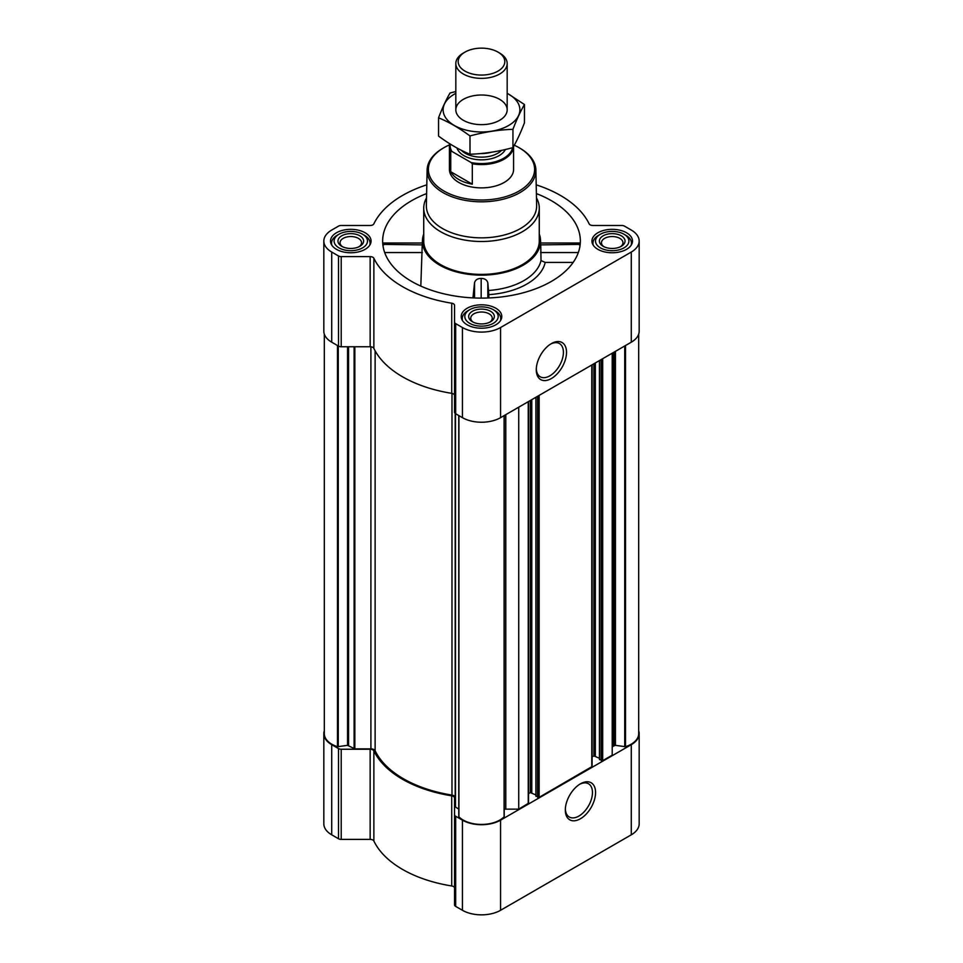 <?xml version="1.0" encoding="UTF-8"?>
<svg xmlns="http://www.w3.org/2000/svg" width="963" height="963" viewBox="0 0 963 963"><rect width="100%" height="100%" fill="white"/><g stroke="black" fill="none" stroke-linecap="round" stroke-linejoin="round"><path stroke-width="1.44" d="M550.595 344.08A19.188 11.075 -60 0 1 559.431 343.55A19.188 11.075 -60 0 1 562.38 358.922A19.188 11.075 -60 0 1 549.837 375.835A19.188 11.075 -60 0 1 540.243 376.786A19.188 11.075 -60 0 1 536.295 368.865M324.314 730.748A26.952 15.564 0 0 0 323.833 733.686A26.952 15.564 0 0 0 331.729 744.688L338.495 748.588A3.852 2.227 0 0 0 341.215 749.238L370.153 749.238A3.852 2.227 0 0 1 373.861 750.875A111.684 64.485 0 0 0 451.719 795.823A3.852 2.227 0 0 1 454.548 797.966L454.548 904.811A3.852 2.227 0 0 0 455.668 906.388L462.433 910.288A26.952 15.564 0 0 0 500.567 910.288L631.271 834.825A26.952 15.564 0 0 0 639.167 823.822L639.167 733.686A26.952 15.564 0 0 0 638.686 730.748M454.548 888.103A3.852 2.227 0 0 0 451.719 885.96A111.684 64.485 0 0 1 373.861 841.012A3.852 2.227 0 0 0 370.153 839.387L341.215 839.387A3.852 2.227 0 0 1 338.495 838.737L331.729 834.825A26.952 15.564 0 0 1 323.833 823.822L323.833 733.686M383.659 244.879C383.262 242.592 383.045 242.423 382.997 244.385L422.312 244.879M426.609 193.587A98.84 57.07 0 0 0 382.841 244.578A98.84 57.07 0 0 0 411.61 281.401A98.84 57.07 0 0 0 516.481 294.425A98.84 57.07 0 0 0 580.159 244.578A98.84 57.07 0 0 0 536.391 193.587M540.688 244.879L580.003 244.385C579.955 242.423 579.738 242.592 579.341 244.879M423.732 233.985A59.056 34.09 0 0 0 422.492 239.787A59.056 34.09 0 0 0 439.742 265.162A59.056 34.09 0 0 0 505.106 272.3A59.056 34.09 0 0 0 540.508 239.787A59.056 34.09 0 0 0 539.268 233.985M420.819 286.095L422.251 244.385M488.626 290.477A60.019 34.644 0 0 0 541.013 260.564L545.19 262.418A64.184 37.051 180 0 1 488.819 294.642L487.82 282.701C486.929 279.884 484.714 278.463 481.175 278.415C477.636 278.439 475.421 279.848 474.542 282.665L472.953 297.904M540.749 244.385L541.013 260.564M573.154 262.418L545.19 262.418M488.819 294.642L488.819 297.964M626.552 232.769A20.283 11.712 180 0 1 632.498 241.051A20.283 11.712 180 0 1 612.215 252.763A20.283 11.712 180 0 1 591.932 241.051A20.283 11.712 180 0 1 604.451 230.229A20.283 11.712 180 0 1 626.552 232.769M365.133 232.769A20.283 11.712 180 0 1 371.068 241.051A20.283 11.712 180 0 1 350.785 252.763A20.283 11.712 180 0 1 330.502 241.051A20.283 11.712 180 0 1 343.033 230.229A20.283 11.712 180 0 1 365.133 232.769M495.837 308.232A20.283 11.712 180 0 1 501.783 316.514A20.283 11.712 180 0 1 481.5 328.227A20.283 11.712 180 0 1 461.217 316.514A20.283 11.712 180 0 1 473.736 305.704A20.283 11.712 180 0 1 495.837 308.232M426.79 184.836A111.684 64.485 0 0 0 373.861 223.861A3.852 2.227 0 0 1 370.153 225.486L341.215 225.486A3.852 2.227 0 0 0 338.495 226.136L331.729 230.049A26.952 15.564 0 0 0 323.833 241.051A26.952 15.564 0 0 0 331.729 252.053L338.495 255.965A3.852 2.227 0 0 0 341.215 256.615L370.153 256.615A3.852 2.227 0 0 1 373.861 258.24A111.684 64.485 0 0 0 451.719 303.201A3.852 2.227 0 0 1 454.548 305.343L454.548 322.039A3.852 2.227 0 0 0 455.668 323.616L462.433 327.528A26.952 15.564 0 0 0 500.567 327.528L631.271 252.053A26.952 15.564 0 0 0 639.167 241.051A26.952 15.564 0 0 0 631.271 230.049L624.505 226.136A3.852 2.227 0 0 0 621.785 225.486L592.847 225.486A3.852 2.227 0 0 1 589.139 223.861A111.684 64.485 0 0 0 536.21 184.836M458.785 809.137L455.186 806.813L455.186 413.416M599.6 759.301L602.682 760.674L612.215 755.173L612.215 353.204M536.054 795.992L539.136 797.352L592.089 766.536L592.089 364.821M504.215 809.341A3.852 2.227 0 0 1 505.792 809.149L518.72 809.149L528.543 803.226L528.543 401.511M518.72 809.149L518.72 407.18M323.833 241.051L323.833 331.188A26.952 15.564 0 0 0 331.729 342.202L338.495 346.102A3.852 2.227 0 0 0 341.215 346.752L370.153 346.752A3.852 2.227 0 0 1 373.861 348.389A111.684 64.485 0 0 0 451.719 393.337A3.852 2.227 0 0 1 454.548 395.48M454.548 322.039L454.548 412.188A3.852 2.227 0 0 0 455.668 413.753L462.433 417.665A26.952 15.564 0 0 0 500.567 417.665L631.271 342.202A26.952 15.564 0 0 0 639.167 331.188L639.167 241.051M551.39 378.531A21.391 12.35 -60 0 1 536.271 369.792A21.391 12.35 -60 0 1 551.39 343.598A21.391 12.35 -60 0 1 566.521 352.326A21.391 12.35 -60 0 1 551.39 378.531M324.314 334.125L324.314 733.686A25.929 14.975 0 0 0 337.495 746.722L347.559 745.338L354.841 748.877L370.911 748.877L370.911 346.8M455.186 797.52A4.37 2.516 0 0 0 451.984 795.101A110.396 63.739 0 0 1 375.125 750.719A4.37 2.516 0 0 0 370.911 748.877M458.821 415.571L458.918 816.817A25.929 14.975 0 0 0 481.5 824.436A25.929 14.975 0 0 0 504.082 816.817L504.179 415.571M528.543 793.62L530.336 792.585L530.336 400.476M535.897 794.957L530.336 792.585M592.089 756.93L593.87 755.895L593.87 363.785M599.443 758.278L593.87 755.895M638.686 334.125L638.686 733.686A25.929 14.975 0 0 1 625.505 746.722L615.441 745.338L613.335 746.132A3.852 2.227 0 0 0 612.215 747.697M454.548 814.674A3.852 2.227 0 0 0 455.668 816.239L462.433 820.151A26.952 15.564 0 0 0 500.567 820.151L631.271 744.688A26.952 15.564 0 0 0 639.167 733.686M580.436 818.755A21.391 12.35 -60 0 1 565.317 810.015A21.391 12.35 -60 0 1 580.436 783.822A21.391 12.35 -60 0 1 595.567 792.549A21.391 12.35 -60 0 1 580.436 818.755M536.487 197.921A57.768 33.356 180 0 1 539.268 208.14L539.268 241.051A57.768 33.356 180 0 1 481.5 274.407A57.768 33.356 180 0 1 423.732 241.051L423.732 208.14A57.768 33.356 180 0 1 426.513 197.921M487.82 298L487.82 282.701M474.542 297.976L474.542 282.665M481.175 298.121L481.175 278.415M578.318 252.547L540.616 252.547M422.384 252.547L384.682 252.547M514.278 145.232A53.109 30.66 180 0 1 519.057 147.676L519.057 147.676A53.109 30.66 180 0 1 519.057 191.035A53.109 30.66 180 0 1 443.943 191.035A53.109 30.66 180 0 1 443.943 147.676A53.109 30.66 180 0 1 449.468 144.895M512.629 147.7A31.37 18.104 180 0 1 471.184 162.566L472.303 163.806A32.092 18.526 180 0 0 513.58 146.484L513.592 169.356A32.092 18.526 180 0 1 481.5 187.881A32.092 18.526 180 0 1 449.408 169.356L449.408 146.051A32.092 18.526 180 0 1 449.673 143.704M519.96 148.206L519.057 147.676L519.96 148.206A54.397 31.406 180 0 1 535.885 170.018A54.397 31.406 180 0 1 481.5 201.809A54.397 31.406 180 0 1 427.115 170.018A54.397 31.406 180 0 1 443.04 148.206L443.943 147.676M535.885 170.018L536.644 205.613A55.156 31.839 180 0 1 481.5 237.849A55.156 31.839 180 0 1 426.356 205.613L427.115 170.018M539.268 208.14A57.768 33.356 180 0 1 481.5 241.496A57.768 33.356 180 0 1 423.732 208.14M495.114 310.748L493.297 309.701A16.684 9.63 180 0 1 493.297 323.327A16.684 9.63 180 0 1 469.703 323.327A16.684 9.63 180 0 1 469.703 309.701A16.684 9.63 180 0 1 493.297 309.701L495.114 310.748A19.26 11.123 180 0 1 500.76 318.609A19.26 11.123 180 0 1 500.387 320.799M490.576 311.278A12.832 7.415 180 0 1 490.576 321.762A12.832 7.415 180 0 1 472.424 321.762A12.832 7.415 180 0 1 472.424 311.278A12.832 7.415 180 0 1 490.576 311.278M462.613 320.799A19.26 11.123 180 0 1 462.24 318.609A19.26 11.123 180 0 1 467.886 310.748L469.703 309.701M625.83 235.285L624.012 234.238A16.684 9.63 180 0 1 624.012 247.864A16.684 9.63 180 0 1 600.406 247.864A16.684 9.63 180 0 1 600.406 234.238A16.684 9.63 180 0 1 624.012 234.238L625.83 235.285A19.26 11.123 180 0 1 631.463 243.145A19.26 11.123 180 0 1 631.09 245.324M621.291 235.815A12.832 7.415 180 0 1 621.291 246.287A12.832 7.415 180 0 1 603.139 246.287A12.832 7.415 180 0 1 603.139 235.815A12.832 7.415 180 0 1 621.291 235.815M593.328 245.324A19.26 11.123 180 0 1 592.955 243.145A19.26 11.123 180 0 1 598.601 235.285L600.406 234.238M364.399 235.285L362.594 234.238A16.684 9.63 180 0 1 362.594 247.864A16.684 9.63 180 0 1 338.988 247.864A16.684 9.63 180 0 1 338.988 234.238A16.684 9.63 180 0 1 362.594 234.238L364.399 235.285A19.26 11.123 180 0 1 370.045 243.145A19.26 11.123 180 0 1 369.672 245.324M359.861 235.815A12.832 7.415 180 0 1 359.861 246.287A12.832 7.415 180 0 1 341.709 246.287A12.832 7.415 180 0 1 341.709 235.815A12.832 7.415 180 0 1 359.861 235.815M331.91 245.324A19.26 11.123 180 0 1 331.537 243.145A19.26 11.123 180 0 1 337.17 235.285L338.988 234.238M473.23 322.184A10.749 6.211 180 0 1 470.751 318.223A10.749 6.211 180 0 1 477.383 312.481A10.749 6.211 180 0 1 489.108 313.83A10.749 6.211 180 0 1 492.249 318.223A10.749 6.211 180 0 1 489.77 322.184M342.515 246.721A10.749 6.211 180 0 1 340.035 242.748A10.749 6.211 180 0 1 346.68 237.018A10.749 6.211 180 0 1 358.392 238.367A10.749 6.211 180 0 1 361.546 242.748A10.749 6.211 180 0 1 359.067 246.721M603.933 246.721A10.749 6.211 180 0 1 601.454 242.748A10.749 6.211 180 0 1 608.098 237.018A10.749 6.211 180 0 1 619.811 238.367A10.749 6.211 180 0 1 622.965 242.748A10.749 6.211 180 0 1 620.485 246.721M579.642 784.303A19.188 11.075 -60 0 1 588.477 783.762A19.188 11.075 -60 0 1 591.426 799.146A19.188 11.075 -60 0 1 578.883 816.058A19.188 11.075 -60 0 1 569.289 817.009A19.188 11.075 -60 0 1 565.341 809.089M471.184 162.566L451.876 151.42A31.37 18.104 180 0 1 450.227 144.053M451.876 151.42L450.756 151.36A32.092 18.526 180 0 1 449.408 146.051M472.303 163.806L472.303 184.174L450.756 171.727A32.092 18.526 0 0 0 472.303 184.174M450.756 151.36L450.756 171.727M499.653 53.061L497.979 52.086A23.317 13.458 180 0 1 497.979 71.13A23.317 13.458 180 0 1 465.021 71.13A23.317 13.458 180 0 1 465.021 52.086A23.317 13.458 180 0 1 497.979 52.086L499.653 53.061A25.676 14.818 180 0 1 507.176 63.534A25.676 14.818 180 0 1 481.5 78.364A25.676 14.818 180 0 1 455.824 63.534A25.676 14.818 180 0 1 463.347 53.061L465.021 52.086M507.176 93.351A38.388 22.161 180 0 1 508.645 125.491A38.388 22.161 180 0 1 453.657 125.07A38.388 22.161 180 0 1 455.824 93.351M499.653 120.303A25.676 14.818 180 0 1 463.347 120.303A25.676 14.818 180 0 1 463.347 99.345A25.676 14.818 180 0 1 499.653 99.345A25.676 14.818 180 0 1 499.653 120.303L499.653 120.303M455.824 91.533L450.058 93.002C446.218 99.55 442.378 107.82 438.55 117.799C448.89 122.06 459.375 128.115 469.992 135.952C484.305 132.027 498.629 129.812 512.942 129.307C516.782 119.328 520.622 111.058 524.45 104.51L507.176 93.242M524.45 104.51L524.45 122.807C520.622 132.798 516.782 141.055 512.942 147.604C498.629 151.54 484.305 153.755 469.992 154.249C459.64 149.999 449.167 143.944 438.55 136.096L438.55 117.799M512.942 129.307L512.942 147.604M469.992 135.952L469.992 154.249M602.682 760.674L602.682 358.705M591.788 766.957L591.788 364.989M539.136 797.352L539.136 395.396M528.242 803.648L528.242 401.679M331.729 252.053L331.729 342.202M338.495 255.965L338.495 346.102M341.215 256.615L341.215 346.752M370.153 256.615L370.153 346.752M373.861 258.24L373.861 348.389M451.719 303.201L451.719 393.337M455.668 323.616L455.668 413.753M462.433 327.528L462.433 417.665M500.567 327.528L500.567 417.665M631.271 252.053L631.271 342.202M354.841 748.877L354.841 346.752M337.495 746.722L337.495 345.536M338.266 746.77L338.266 345.97M347.559 745.338L347.559 346.752M348.558 745.494L348.558 346.752M354.107 748.696L354.107 346.752M375.125 750.719L375.125 350.821M451.984 795.101L451.984 393.386M455.487 807.223L455.487 413.645M458.918 816.817L458.918 415.631M504.082 816.817L504.082 415.631M505.792 809.149L505.792 414.644M531.793 792.585L531.793 399.633M536.054 796.413L536.054 397.177M537.691 797.352L537.691 396.226M595.327 755.895L595.327 362.955M599.6 759.723L599.6 360.487M601.225 760.674L601.225 359.548M613.335 746.132L613.335 352.554M614.442 745.494L614.442 351.916M615.441 745.338L615.441 351.339M624.734 746.77L624.734 345.97M625.505 746.722L625.505 345.536M331.729 744.688L331.729 834.825M338.495 748.588L338.495 838.737M341.215 749.238L341.215 839.387M370.153 749.238L370.153 839.387M373.861 750.875L373.861 841.012M451.719 795.823L451.719 885.96M455.668 816.239L455.668 906.388M462.433 820.151L462.433 910.288M500.567 820.151L500.567 910.288M631.271 744.688L631.271 834.825M505.394 149.506A24.906 14.373 180 0 1 480.164 159.822A24.906 14.373 180 0 1 456.992 148.013M491.515 152.226A22.98 13.265 180 0 1 480.754 153.55M501.554 150.372A22.98 13.265 180 0 1 481.44 157.15A22.98 13.265 180 0 1 461.385 150.312M422.492 239.787L422.263 243.242M540.508 239.787L540.737 243.254M458.785 816.528L458.785 415.559M504.215 816.528L504.215 415.559M535.897 796.196L535.897 397.262M599.443 759.518L599.443 360.571M579.834 243.013L540.712 243.013M422.288 243.013L383.166 243.013M462.24 318.609L462.24 320.198M500.76 318.609L500.76 320.198M592.955 243.145L592.955 244.734M631.463 243.145L631.463 244.734M331.537 243.145L331.537 244.734M370.045 243.145L370.045 244.734M455.824 63.534L455.824 109.818M507.176 63.534L507.176 109.818"/></g></svg>
